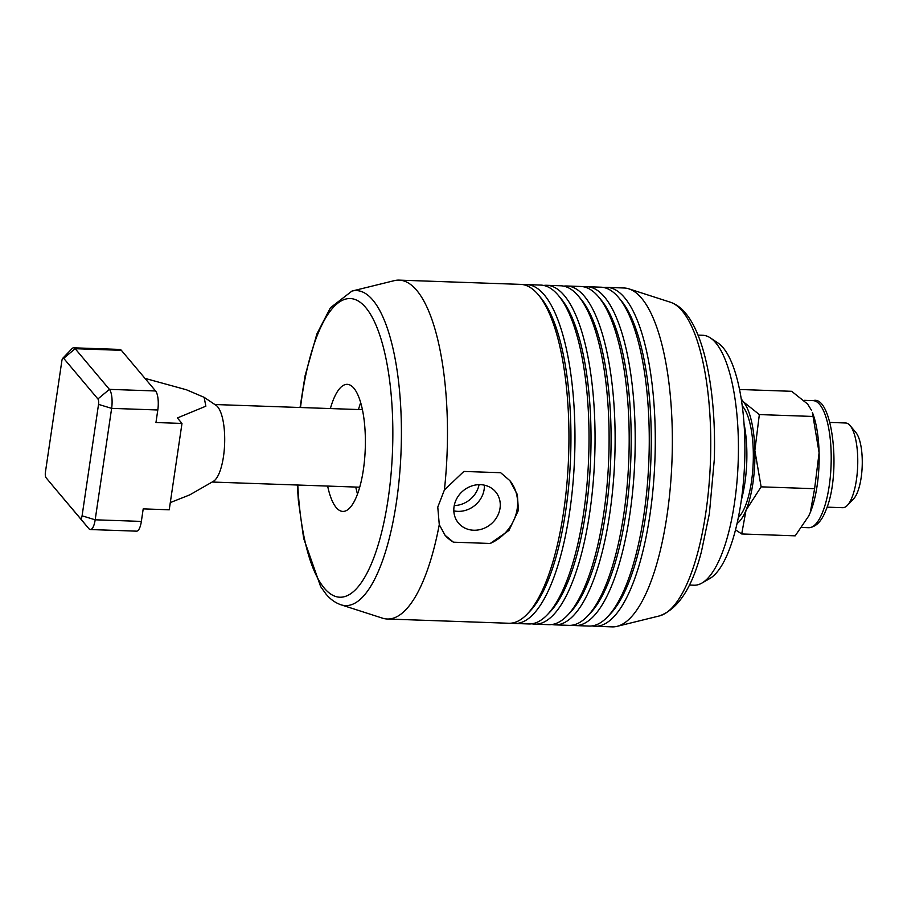 <?xml version="1.0" encoding="UTF-8"?>
<svg xmlns="http://www.w3.org/2000/svg" width="907" height="907" viewBox="0 0 907 907"><rect width="100%" height="100%" fill="white"/><g stroke="black" fill="none" stroke-linecap="round" stroke-linejoin="round"><path stroke-width="1.36" d="M170.301 502.58L189.744 494.882L213.36 481.345A38.786 12.347 -88 0 0 223.485 456.516A38.786 12.347 -88 0 0 216.013 405.293L204.143 397.334L186.457 389.783L144.984 378.378M54.613 488L46.042 477.694A4.24 1.349 92 0 1 45.35 475.506A4.24 1.349 92 0 1 45.407 472.264L61.857 360.839A4.24 1.349 92 0 1 62.64 358.446A4.24 1.349 92 0 1 62.776 358.276A4.24 1.349 92 0 1 63.671 358.31L97.899 398.955A4.24 1.349 92 0 1 98.591 401.155A4.24 1.349 92 0 1 98.534 404.386L82.084 515.822A4.24 1.349 92 0 1 81.301 518.214A4.24 1.349 92 0 1 80.269 518.351L54.601 487.977A14.829 4.716 -88 0 0 54.601 487.977A14.829 4.716 -88 0 0 54.613 488L88.841 528.645A14.829 4.716 -88 0 0 90.371 529.541L136.56 531.162A14.829 4.716 -88 0 0 138.646 529.779A14.829 4.716 -88 0 0 141.356 521.412L143.204 508.884L169.235 509.791L181.99 423.433L177.375 417.957L205.855 406.189L204.143 397.334M90.371 529.541A14.829 4.716 -88 0 0 92.469 528.157A14.829 4.716 -88 0 0 95.178 519.802L111.629 408.365A14.829 4.716 -88 0 0 111.833 397.028A14.829 4.716 -88 0 0 109.407 389.364L75.179 348.707A14.829 4.716 -88 0 0 73.637 347.812A14.829 4.716 -88 0 0 72.027 348.617L62.776 358.276M98.534 404.386L111.629 408.365L157.807 409.987A14.829 4.716 -88 0 0 158.011 398.649A14.829 4.716 -88 0 0 155.585 390.974L109.407 389.364L97.899 398.955M829.996 422.435L845.675 422.991A42.38 13.492 92 0 1 850.12 425.598A42.38 13.492 92 0 1 856.423 479.86A42.38 13.492 92 0 1 847.331 505.403A42.38 13.492 92 0 1 842.716 507.693L827.037 507.149M847.331 505.403L853.623 498.827A35.18 11.201 -88 0 0 861.162 477.626A35.18 11.201 -88 0 0 855.936 432.594L850.12 425.598M63.671 358.31L75.179 348.707L121.357 350.329A14.829 4.716 -88 0 0 119.826 349.433L73.637 347.812M121.357 350.329L155.585 390.974M157.807 409.987L155.959 422.526L181.99 423.433M817.15 485.528A63.581 20.237 -88 0 0 819.1 452.763L814.611 488.714L810.291 512.466A63.581 20.237 -88 0 0 817.15 485.528M752.901 483.284A63.581 20.237 92 0 1 746.03 510.21L761.12 486.844L754.851 450.518A63.581 20.237 92 0 1 752.901 483.284M819.1 452.763A63.581 20.237 -88 0 0 812.389 412.47L819.1 452.763M808.727 515.947A63.581 20.237 -88 0 0 808.772 515.856A63.581 20.237 -88 0 0 810.291 512.466L808.67 516.06L795.201 535.833L741.711 533.962L746.03 510.21A63.581 20.237 92 0 1 737.051 523.509M759.34 414.578L743.377 401.812A63.581 20.237 92 0 1 754.851 450.518L759.34 414.578L812.842 416.449M735.52 529.835L741.711 533.962M741.37 399.828A63.581 20.237 92 0 1 743.377 401.812L741.223 398.899M739.534 389.477L791.664 391.302L807.627 404.057L811.516 410.315M814.611 488.714L761.12 486.844M484.145 489.383A24.262 21.7 -40.1 0 1 453.829 510.868A24.262 21.7 139.9 0 0 484.145 489.383A24.262 21.7 139.9 0 0 484.372 485.154A24.262 21.7 -40.1 0 1 484.145 489.383M454.237 505.562A24.262 21.7 139.9 0 0 479.066 484.655M454.056 506.65A24.262 21.7 139.9 0 0 458.477 523.078A24.262 21.7 139.9 0 0 482.785 528.792A24.262 21.7 139.9 0 0 500.029 508.26A24.262 21.7 139.9 0 0 495.607 491.821A24.262 21.7 139.9 0 0 471.289 486.118A24.262 21.7 139.9 0 0 454.056 506.65M444.849 535.017A42.391 37.901 139.9 0 0 453.421 542.182L445.065 535.277L439.271 524.643L437.775 507.104L444.396 489.95L463.862 471.436L500.664 472.717L509.904 480.676L517.353 494.564L518.419 510.312L508.963 530.459L490.222 543.463A42.391 37.901 139.9 0 0 517.194 508.861A42.391 37.901 139.9 0 0 509.677 480.415M330.375 408.558A63.581 20.237 92 0 1 347.268 384.341A63.581 20.237 92 0 1 353.855 388.185A63.581 20.237 92 0 1 364.603 459.282A63.581 20.237 92 0 1 342.812 511.423A63.581 20.237 92 0 1 336.225 507.58A63.581 20.237 92 0 1 327.654 486.084M297.315 485.018L298.358 500.46L303.675 538.452L320.659 586.625L325.874 593.904C330.171 599.164 335.216 602.792 340.998 604.799L382.471 618.155A169.541 53.955 -88 0 0 387.3 619.005A169.541 53.955 -88 0 0 439.271 524.643M444.396 489.95A169.541 53.955 -88 0 0 416.732 290.376A169.541 53.955 -88 0 0 399.159 280.127A169.541 53.955 -88 0 0 394.284 280.648L351.973 291.068L330.42 307.745L316.883 333.946L305.103 375.657L300.036 407.504M603.949 287.553A169.541 53.955 92 0 1 606.964 287.394L624.039 287.995A169.541 53.955 92 0 1 628.868 288.845A169.541 53.955 92 0 1 641.612 298.244A169.541 53.955 92 0 1 670.885 480.313A169.541 53.955 92 0 1 617.055 626.352A169.541 53.955 92 0 1 612.18 626.873L595.117 626.272A169.541 53.955 92 0 1 592.112 625.909M697.993 335.114L702.789 335.284A125.041 39.795 92 0 1 710.419 337.926A125.041 39.795 92 0 1 715.759 342.846A125.041 39.795 92 0 1 737.776 470.597A125.041 39.795 92 0 1 701.848 583.11A125.041 39.795 92 0 1 694.048 585.208L689.252 585.038M701.848 583.11L709.739 578.575A120.143 38.241 -88 0 0 744.273 470.472A120.143 38.241 -88 0 0 723.117 347.721A120.143 38.241 -88 0 0 717.981 342.993L710.419 337.926M606.964 287.394A169.541 53.955 92 0 1 624.549 297.643A169.541 53.955 92 0 1 649.934 514.904A169.541 53.955 92 0 1 595.117 626.272M583.87 286.85A169.541 53.955 92 0 1 586.886 286.691A169.541 53.955 92 0 1 604.47 296.94A169.541 53.955 92 0 1 629.855 514.201A169.541 53.955 92 0 1 575.038 625.569A169.541 53.955 92 0 1 572.034 625.206M575.038 625.569L589.085 626.068A169.541 53.955 -88 0 0 607.543 616.862A169.541 53.955 -88 0 0 643.913 514.7A169.541 53.955 -88 0 0 618.71 297.655A169.541 53.955 -88 0 0 618.529 297.439A169.541 53.955 -88 0 0 600.944 287.19L586.886 286.691M563.791 286.147A169.541 53.955 92 0 1 566.807 285.988A169.541 53.955 92 0 1 584.391 296.249A169.541 53.955 92 0 1 609.776 513.498A169.541 53.955 92 0 1 554.959 624.866A169.541 53.955 92 0 1 551.955 624.504M554.959 624.866L569.006 625.365A169.541 53.955 -88 0 0 587.464 616.159A169.541 53.955 -88 0 0 623.835 513.997A169.541 53.955 -88 0 0 598.631 296.952A169.541 53.955 -88 0 0 598.45 296.736A169.541 53.955 -88 0 0 580.865 286.487L566.807 285.988M543.712 285.444A169.541 53.955 92 0 1 546.728 285.286A169.541 53.955 92 0 1 564.313 295.546A169.541 53.955 92 0 1 589.697 512.806A169.541 53.955 92 0 1 534.881 624.163A169.541 53.955 92 0 1 531.876 623.801M534.881 624.163L548.928 624.662A169.541 53.955 -88 0 0 567.385 615.456A169.541 53.955 -88 0 0 603.756 513.294A169.541 53.955 -88 0 0 578.553 296.249A169.541 53.955 -88 0 0 578.371 296.033A169.541 53.955 -88 0 0 560.787 285.784L546.728 285.286M490.222 543.463L453.421 542.182M387.3 619.005L508.77 623.256A169.541 53.955 -88 0 0 527.228 614.05A169.541 53.955 -88 0 0 563.598 511.888A169.541 53.955 -88 0 0 538.395 294.843A169.541 53.955 -88 0 0 538.214 294.628A169.541 53.955 -88 0 0 520.629 284.379L399.159 280.127M523.634 284.741A169.541 53.955 92 0 1 526.65 284.583A169.541 53.955 92 0 1 544.234 294.843A169.541 53.955 92 0 1 569.619 512.104A169.541 53.955 92 0 1 514.802 623.472A169.541 53.955 92 0 1 511.797 623.098M514.802 623.472L528.849 623.959A169.541 53.955 -88 0 0 547.306 614.753A169.541 53.955 -88 0 0 583.677 512.591A169.541 53.955 -88 0 0 558.474 295.546A169.541 53.955 -88 0 0 558.293 295.331A169.541 53.955 -88 0 0 540.708 285.081L526.65 284.583M538.395 294.843L540.957 297.927A166.366 52.946 92 0 1 565.696 510.902A166.366 52.946 92 0 1 530.005 611.159L527.228 614.05M558.474 295.546L561.036 298.63A166.366 52.946 92 0 1 585.775 511.605A166.366 52.946 92 0 1 550.084 611.862L547.306 614.753M578.553 296.249L581.115 299.333A166.366 52.946 92 0 1 605.853 512.308A166.366 52.946 92 0 1 570.163 612.565L567.385 615.456M598.631 296.952L601.194 300.036A166.366 52.946 92 0 1 625.932 513.011A166.366 52.946 92 0 1 590.242 613.268L587.464 616.159M618.71 297.655L621.272 300.739A166.366 52.946 92 0 1 646.011 513.713A166.366 52.946 92 0 1 610.32 613.96L607.543 616.862M744.012 423.524A63.581 20.237 92 0 1 741.336 500.063M738.332 517.534A58.683 18.673 -88 0 0 753.195 462.955A58.683 18.673 -88 0 0 742.697 406.404A58.683 18.673 -88 0 0 742.243 405.882M357.494 494.054A63.581 20.237 92 0 1 355.771 487.059M358.48 409.545A63.581 20.237 92 0 1 360.691 402.685M141.356 521.412L95.178 519.802L82.084 515.822M80.269 518.351L88.841 528.645M813.08 400.633A63.581 20.237 92 0 1 829.202 485.959A63.581 20.237 92 0 1 822.332 512.886A63.581 20.237 92 0 1 808.636 527.715C815.733 527.137 821.357 521.638 825.483 511.253C842.047 474.576 832.479 394.466 813.08 400.633L803.987 400.316M340.998 604.799A157.603 50.157 -88 0 0 398.797 483.306A157.603 50.157 -88 0 0 372.845 300.115A157.603 50.157 -88 0 0 351.973 291.068M300.5 407.515A149.406 47.549 92 0 1 365.759 307.598A149.406 47.549 92 0 1 388.128 499.054A149.406 47.549 92 0 1 324.321 588.167A149.406 47.549 92 0 1 297.791 485.03M628.868 288.845L670.341 302.201A157.603 50.157 92 0 1 682.2 310.942A157.603 50.157 92 0 1 709.399 480.177A157.603 50.157 92 0 1 659.366 615.932L617.055 626.352M214.857 404.522L362.415 409.681M212.147 482.036L359.705 487.195M801.765 527.477L808.636 527.715M670.341 302.201C676.123 304.208 681.168 307.836 685.465 313.096C705.725 336.803 716.349 396.484 714.297 459.668L709.387 513.577L701.519 551.275C692.256 587.589 678.198 609.141 659.366 615.932"/></g></svg>
